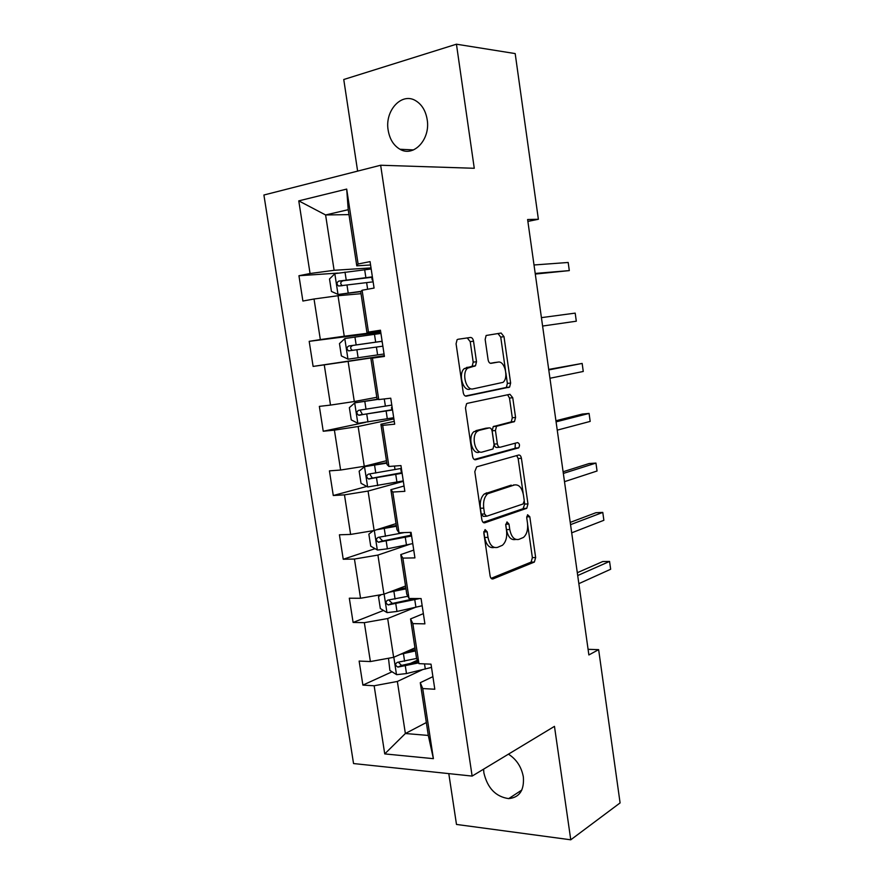 <?xml version="1.0" encoding="UTF-8"?>
<svg xmlns="http://www.w3.org/2000/svg" width="884" height="884" viewBox="0 0 884 884"><rect width="100%" height="100%" fill="white"/><g stroke="black" fill="none" stroke-linecap="round" stroke-linejoin="round"><path stroke-width="1.33" d="M485.084 529.593L483.813 533.019L490.09 575.849C490.587 578.235 491.581 579.241 493.062 578.898L534.367 562.058L535.649 557.539L529.803 516.753L527.571 514.753L526.731 517.836L527.494 523.151C528.157 529.66 526.82 534.411 523.494 537.417L518.831 539.395C514.355 540.279 511.328 536.997 509.77 529.527L508.985 524.113L506.985 521.925L505.77 525.251L506.554 530.676C507.239 537.306 505.847 542.179 502.388 545.295L497.46 547.395C492.775 548.345 489.614 544.997 487.99 537.361L487.183 531.825L485.084 529.593M388.175 130.291C389.711 139.23 393.645 145.551 399.988 149.263C413.579 157.551 430.674 139.396 427.171 119.583C425.712 110.887 421.955 104.644 415.9 100.842C401.822 91.759 384.54 110.633 388.175 130.291M483.581 769.168L483.891 772.925C487.537 788.208 495.802 796.771 508.687 798.617C519.416 797.556 524.311 790.351 523.361 776.992C521.505 766.969 516.532 759.356 508.433 754.163M473.526 341.191C473.017 338.738 472.012 337.5 470.487 337.467L457.978 339.279L457.072 339.732L456.078 343.788L463.227 392.54C463.735 395.004 464.774 396.209 466.31 396.154L509.626 387.07L510.632 383.037L503.99 336.649L501.14 333.036L486.123 335.489L485.161 339.456L488.101 359.744C488.587 362.153 489.57 363.346 491.029 363.335L498.079 362.108C504.709 360.418 508.952 377.899 503.029 382.352L473.039 388.894C466.122 390.894 461.404 373.015 467.614 368.175L475.493 365.799L476.509 361.722L473.526 341.191L470.211 341.655L467.26 337.931M448.796 773.611L456.487 824.441L570.766 839.8L554.467 726.361L472.133 776.086L380.65 165.242L474.266 168.28L456.442 44.2L515.184 53.581L538.378 219.276L527.615 219.519L588.877 654.956L598.634 649.652L588.081 649.32M570.766 839.8L620.093 802.915L598.634 649.652M476.664 466.851L474.807 471.625L481.835 519.56C482.344 521.969 483.349 523.041 484.852 522.787L526.765 508.3L527.969 503.935L521.416 458.288C520.952 455.978 520.024 454.895 518.643 455.039L476.664 466.851M472.564 456.321L465.481 407.977L466.575 403.734L467.36 403.336L509.924 394.286L512.742 397.712L515.571 417.447L514.499 421.569L496.532 426.298L495.438 430.519L497.361 443.856C497.858 446.232 498.819 447.348 500.267 447.216L517.549 442.586C519.615 443.47 520.013 445.216 518.731 447.834L475.614 459.735C474.1 459.89 473.084 458.752 472.564 456.321M472.133 776.086L353.545 763.555L263.907 195.01L380.65 165.242M338.019 273.079L298.947 275.731L302.892 301.024L314.03 299.002L320.339 339.589L309.19 341.334L313.113 366.418L324.262 364.849L330.517 405.093L319.356 406.375L323.235 431.237L334.406 430.143L340.616 470.034L329.423 470.863L333.279 495.515L344.473 494.863L350.617 534.422L339.412 534.798L343.235 559.252L354.451 559.042L360.539 598.258L349.313 598.203L353.103 622.446L364.341 622.668L370.385 661.552L359.136 661.066L362.893 685.111L374.142 685.763L384.739 753.908L433.392 758.671L428.309 735.444L420.276 682.702L432.906 676.647M298.947 275.731L310.063 273.521L298.77 200.867L346.694 189.088L358.097 263.996L370.064 261.62L374.076 288.073L362.097 290.25L368.462 332.086L380.452 330.218L384.418 356.44L372.429 358.108L378.739 399.579L390.75 398.198L394.684 424.187L382.661 425.37L388.916 466.465L400.949 465.581L404.85 491.327L392.805 492.034L399.004 532.765L411.06 532.356L414.928 557.892L402.872 558.113L409.016 598.49L421.082 598.556L424.906 623.861L412.839 623.618L418.928 663.641L431.016 664.16L434.806 689.244L422.718 688.548L433.392 758.671M380.661 331.599L344.241 336.207L338.019 295.72L361.015 293.687M380.562 330.947L366.959 332.66L360.705 291.609L362.097 290.25M338.019 295.72L314.03 299.002M344.241 336.207L320.339 339.589M368.462 332.086L366.959 332.66M376.805 397.292L354.296 401.535L348.119 361.401L384.352 355.954M384.385 356.175L370.849 358.219L377.048 398.916L378.739 399.579M348.119 361.401L324.262 364.849M354.296 401.535L330.517 405.093M372.429 358.108L370.849 358.219M386.463 460.719L364.263 466.299L358.142 426.508L393.877 418.906M394.253 421.37L380.905 424.243L387.048 464.586L388.916 466.465M358.142 426.508L334.406 430.143M364.263 466.299L340.616 470.034M382.661 425.37L380.905 424.243M396.043 523.626L374.142 530.522L368.064 491.062L403.336 481.349M404.043 486.012L390.872 489.692L396.971 529.693L399.004 532.765M368.064 491.062L344.473 494.863M374.142 530.522L350.617 534.422M392.805 492.034L390.872 489.692M405.546 586.015L383.932 594.192L377.921 555.075L409.601 544.323M413.745 550.091L400.761 554.588L406.795 594.247L409.016 598.49M377.921 555.075L354.451 559.042M383.932 594.192L360.539 598.258M402.872 558.113L400.761 554.588M414.972 647.873L393.645 657.32L387.678 618.535L415.126 607.463M423.359 613.64L410.563 618.922L416.541 658.237L418.928 663.641M387.678 618.535L364.341 622.668M393.645 657.32L370.385 661.552M412.839 623.618L410.563 618.922M426.342 722.537L405.369 733.51L397.358 681.465L422.276 669.796M397.358 681.465L374.142 685.763M428.309 735.444L405.369 733.51L384.739 753.908M422.718 688.548L420.276 682.702M456.442 44.2L343.754 79.505L357.622 171.12M527.881 221.42L538.378 219.276M348.981 214.624L325.599 214.956L334.108 270.305L371.015 267.907M370.573 264.979L356.782 265.83L348.23 209.696L325.599 214.956L298.77 200.867M346.694 189.088L348.23 209.696M334.108 270.305L310.063 273.521M358.097 263.996L356.782 265.83M417.414 660.215L410.154 663.53M392.076 671.785L362.893 685.111M413.845 598.512L411.933 599.264M383.512 610.468L353.103 622.446M375.07 548.677L343.235 559.252M366.805 486.443L333.279 495.515M365.39 422.386L323.235 431.237M384.319 355.733L313.113 366.418M380.761 332.24L309.19 341.334M483.802 531.704L484.653 537.461C486.277 545.085 489.438 548.423 494.134 547.472L494.333 547.472M515.936 539.472L515.538 539.483C511.051 540.378 508.024 537.096 506.466 529.638L505.725 524.477M491.139 578.346L531.096 562.113L532.378 557.605L527.649 524.654M523.195 493.626L518.157 458.531L516.698 455.58M483.139 522.356L523.052 508.698L524.698 504.09L524.322 501.438M484.576 513.98L486.664 516.234L523.107 503.957L524.267 500.72L523.461 495.106C521.969 487.725 518.985 484.344 514.521 484.94L487.67 493.758C484.355 496.863 483.029 501.648 483.714 508.123L484.576 513.98L481.239 514.123L483.327 516.378L486.067 516.267M513.372 485.007L514.521 484.94M481.239 514.123L480.377 508.278C479.692 501.814 481.018 497.04 484.344 493.946L511.239 485.128M499.758 447.26L496.974 447.481C495.526 447.613 494.554 446.497 494.068 444.133L492.134 430.806L493.239 426.607L511.239 421.878L512.311 417.756L509.482 398.065L507.615 394.772M474.211 459.459L515.074 448.298L515.339 443.182M479.205 430.342L477.316 431.326C470.818 436.121 475.338 454.509 482.366 452L492.952 449.006L494.09 444.718L492.145 431.326C491.659 428.939 490.675 427.801 489.206 427.9L473.99 431.624C467.481 436.409 472.012 454.763 479.04 452.265M486.322 428.165L489.206 427.9M475.89 430.641L485.902 428.21M469.713 389.28C462.785 391.269 458.067 373.435 464.299 368.595L472.178 366.219L473.194 362.153L470.211 341.655M495.139 362.484L498.079 362.108M490.366 363.302L494.797 362.517M505.471 370.186L500.731 337.113L497.946 333.5M465.327 396.043L506.366 387.435L507.372 383.413L505.88 372.971M388.485 658.26L389.877 670.415L396.651 674.669L406.485 673.564L431.502 667.409M400.485 654.293L415.436 650.922M406.154 651.784L415.237 649.674M578.843 583.661L610.656 569.252L609.562 561.428L602.755 561.528L577.307 572.71M416.629 658.436L397.402 662.337C394.894 663.851 395.06 665.442 397.911 667.1L418.596 662.889M418.066 661.674L401.59 665.42L398.993 662.878M610.656 569.252L609.562 561.428L577.705 575.539M381.203 594.667L378.496 596.612L380.341 608.557L387.115 612.623L396.971 611.452L422.165 605.761M389.026 592.269L405.977 588.854M393.966 590.39L405.822 587.86M407.867 596.291L387.844 600.114C385.369 601.606 385.49 603.208 388.198 604.921L419.778 598.545M415.27 598.523L392.386 603.441L389.479 600.766M571.694 532.831L603.871 520.289L602.778 512.411L595.971 512.698L570.224 522.4M603.871 520.289L602.778 512.411L570.545 524.654M373.424 530.632L368.86 534.146L370.728 546.19L377.49 550.058L387.38 548.82L412.762 543.605M380.33 528.577L396.33 525.527M376.584 529.748L396.441 526.267M404.353 532.588L378.208 537.384C375.777 538.842 375.844 540.456 378.418 542.212L411.613 535.991M411.469 535.107L382.805 540.975L379.91 538.124M564.5 481.669L597.054 471.006L595.949 463.083L589.142 463.536L563.097 471.758M597.054 471.006L595.949 463.083L563.34 473.426M386.761 462.686L364.65 466.642L359.147 471.15L361.026 483.305L367.777 486.974L403.27 480.918M364.65 466.642L386.827 463.15M401.281 468.421L368.495 474.122C366.098 475.559 366.12 477.172 368.562 478.973L402.109 473.249M402.021 472.664L373.136 477.979L372.297 477.979L370.263 474.918M557.251 430.143L590.181 421.403L589.076 413.425L582.28 414.066L555.926 420.762M590.181 421.403L589.076 413.425L556.08 421.856M377.766 399.192L354.838 402.839L349.357 407.634L351.246 419.889L357.998 423.348L393.7 417.712M354.838 402.839L378.153 399.347M391.789 405.093L358.683 410.32C356.329 411.745 356.307 413.369 358.628 415.193L392.529 409.977M392.485 409.69L363.401 414.452L362.396 414.43L360.584 411.126M549.947 378.264L583.263 371.468L582.158 363.434L548.699 369.424M392.176 407.623L391.502 407.557L392.109 407.237M583.263 371.468L582.158 363.434L548.776 369.921M380.938 333.434L344.948 338.506L339.478 343.578L341.379 355.932L348.13 359.18L384.054 353.976M382.12 341.246L348.804 345.976C346.484 347.39 346.418 349.014 348.616 350.871L382.871 346.174M575.186 313.124L576.313 321.201L542.599 326.041L576.313 321.201L575.186 313.124L541.417 317.632M382.186 341.633L381.534 341.688L382.175 341.578M348.616 350.871L352.407 350.34C349.965 348.462 350.097 346.826 352.815 345.434L382.131 341.29M371.181 268.979L334.97 273.62L329.511 278.968L331.434 291.433L338.174 294.471L360.959 291.355M338.174 294.471L360.705 291.654M372.374 276.858L338.837 281.09C336.55 282.482 336.45 284.118 338.528 285.996L373.125 281.83M535.284 274.062L569.307 270.603L568.18 262.471L534.002 264.979M372.882 280.195L372.197 280.018L372.805 279.731M342.318 285.676C340.053 283.742 340.241 282.106 342.893 280.78L372.429 277.211M535.196 273.443L569.307 270.603L568.18 262.471M484.653 537.461L487.99 537.361M505.736 524.234L508.985 524.113M506.466 529.638L509.77 529.527M526.687 516.875L529.803 516.753M532.378 557.605L535.649 557.539M530.754 562.301L534.024 562.257M491.935 578.909L493.062 578.898M483.846 531.936L487.183 531.825M518.157 458.531L521.416 458.288M524.698 504.09L527.969 503.935M523.052 508.698L526.323 508.543M483.968 522.82L484.852 522.787M486.178 492.952L489.504 492.775M480.377 508.278L483.714 508.123M509.482 398.065L512.742 397.712M512.311 417.756L515.571 417.447M510.62 422.198L513.88 421.889M493.902 426.265L497.195 425.955M492.134 430.806L495.438 430.519M494.068 444.133L497.361 443.856M515.074 448.298L518.333 448.044M475.028 459.779L475.614 459.735M473.194 362.153L476.509 361.722M471.36 366.628L474.675 366.208M466.531 367.468L469.846 367.048M500.731 337.113L503.99 336.649M507.372 383.413L510.632 383.037M505.67 387.789L508.941 387.413M393.822 657.254L396.485 674.558M424.519 663.884L425.303 669.077M405.325 666.028L406.485 673.564M403.447 653.707L404.596 661.254M401.888 665.398L398.143 667.1M384.109 594.125L386.938 612.524M414.773 599.728L415.922 607.286M395.811 603.849L396.971 611.452M393.91 591.44L395.071 599.054M392.386 603.441L388.584 604.921M374.319 530.466L377.313 549.958M405.303 537.361L406.463 544.986M386.209 541.163L387.38 548.82M384.286 528.643L385.468 536.323M382.805 540.975L378.96 542.235M364.517 466.752L367.611 486.874M395.756 474.476L396.927 482.156M394.485 466.056L395.026 469.614M376.529 477.946L377.711 485.67M374.595 465.316L375.777 473.062M373.136 477.979L369.236 479.006M354.705 402.96L357.821 423.259M386.131 411.049L387.303 418.806M384.286 398.938L385.391 406.154M366.761 414.187L367.954 421.977M364.816 401.458L366.009 409.259M363.401 414.452L359.445 415.248M344.804 338.627L347.953 359.103M376.418 347.103L377.612 354.915M374.484 334.329L375.667 342.152M356.915 349.887L358.119 357.755M354.948 337.047L356.153 344.926M352.815 345.434L348.804 345.976M334.826 273.753L338.008 294.405M366.628 282.604L367.633 289.245M364.672 269.719L365.865 277.62M346.981 285.046L348.197 292.969M345.003 272.095L346.219 280.029M342.893 280.78L338.837 281.09M413.502 149.915L399.988 149.263M521.825 790.042L508.687 798.617M531.096 562.113L534.367 562.058M523.505 508.455L526.765 508.3M484.344 493.946L487.67 493.758M511.239 421.878L514.499 421.569M493.239 426.607L496.532 426.298M515.471 448.089L518.731 447.834M473.99 431.624L477.316 431.326M472.178 366.219L475.493 365.799M464.299 368.595L467.614 368.175M506.366 387.435L509.626 387.07M401.59 665.42L397.911 667.1M391.899 603.474L388.198 604.921M410.408 532.378L410.85 535.273M382.131 540.997L378.418 542.212M400.739 468.531L401.391 472.796M372.297 477.979L368.562 478.973M391.502 407.557L391.844 409.811M362.385 414.43L358.628 415.193M371.777 277.278L372.197 280.018M342.02 285.72L338.528 285.996"/></g></svg>
